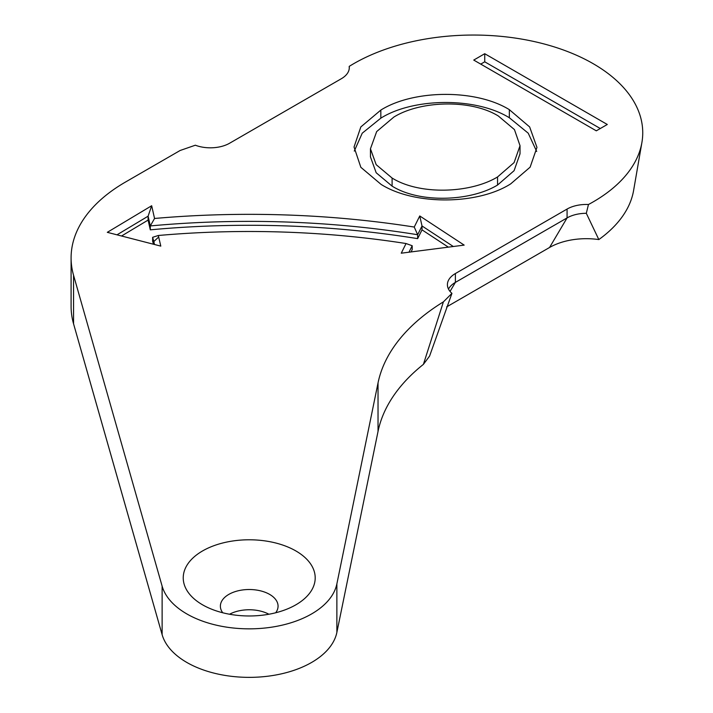 <?xml version="1.0" encoding="UTF-8"?>
<svg xmlns="http://www.w3.org/2000/svg" width="713" height="713" viewBox="0 0 713 713"><rect width="100%" height="100%" fill="white"/><g stroke="black" fill="none" stroke-linecap="round" stroke-linejoin="round"><path stroke-width="1.07" d="M202.563 604.82A65.979 38.092 180 0 1 202.563 550.944A65.979 38.092 180 0 1 295.877 550.944A65.979 38.092 180 0 1 292.232 606.763A65.979 38.092 180 0 1 206.2 606.763A65.979 38.092 180 0 1 202.563 604.82M275.681 612.779A28.841 16.649 0 0 0 278.061 606.157A28.841 16.649 0 0 0 269.612 594.384A28.841 16.649 0 0 0 238.187 590.783A28.841 16.649 0 0 0 220.379 606.157A28.841 16.649 0 0 0 222.75 612.779M268.908 614.241A28.841 16.649 0 0 0 229.533 614.241M448.504 289.086A27.237 15.722 180 0 1 449.235 287.847A27.237 15.722 180 0 1 455.384 282.393L567.076 217.911L567.076 209.061A27.237 15.722 180 0 1 588.466 204.506A169.302 97.743 0 0 0 641.905 142.502A169.302 97.743 0 0 0 542.976 43.671A169.302 97.743 0 0 0 349.218 66.38A27.237 15.722 180 0 1 349.299 67.61A27.237 15.722 180 0 1 341.322 78.733L229.631 143.215A27.237 15.722 180 0 1 195.344 145.211L180.139 150.488L125.488 182.047A185.71 107.217 0 0 0 71.095 257.856A185.71 107.217 0 0 0 73.555 275.263L73.555 323.782L162.127 634.677A88.269 50.962 0 0 0 251.217 677.35A88.269 50.962 0 0 0 336.875 632.386L378.033 431.436L378.033 382.917L336.875 583.867L336.875 632.386M336.875 583.867A88.269 50.962 0 0 1 251.217 628.83A88.269 50.962 0 0 1 162.127 586.148L73.555 275.263M378.033 382.917A247.616 142.957 180 0 1 443.406 301.857L451.935 293.355A27.237 15.722 180 0 1 447.407 284.665A27.237 15.722 180 0 1 455.384 273.551L455.384 282.393L450.037 291.412M567.076 209.061L455.384 273.551M160.799 246.119L107.306 232.331L151.673 205.736L154.552 218.472A629.677 363.541 180 0 1 414.244 227.046L419.752 215.959L464.172 245.112L401.25 253.195L406.054 243.534A599.972 346.384 0 0 0 158.313 235.495L160.799 246.119M380.831 110.078C413.763 89.428 476.106 89.045 509.332 109.65L529.652 126.941L536.96 147.386L530.133 167.163L510.66 183.901C477.55 204.934 414.494 205.433 381.072 184.382L360.84 167.305L354.04 147.003L360.823 126.941L380.831 110.078L380.831 118.162C413.763 97.521 476.106 97.137 509.332 117.743L509.332 109.65M473.735 60.07L484.733 53.716L607.298 124.481L596.3 130.827L473.735 60.07M641.905 142.502L633.59 190.54A160.951 92.922 180 0 1 598.831 239.568A51.996 30.017 0 0 0 549.563 247.482L446.632 306.902M451.935 293.355L429.582 356.09L423.406 364.361A247.616 142.957 0 0 0 378.033 431.436M71.095 257.856L71.095 306.385A185.71 107.217 0 0 0 73.555 323.782M423.406 364.361L443.406 301.857M453.316 246.511L422.016 225.968L422.016 229.862L417.658 238.641A624.731 360.68 0 0 0 150.3 229.836L150.3 225.932L148.099 216.191L117.003 234.827M150.3 229.836L148.099 220.085L148.099 216.191L151.673 205.736M417.658 238.641L417.658 234.737A624.731 360.68 0 0 0 150.3 225.932L154.552 218.472M419.752 215.959L422.016 225.968L417.658 234.737L414.244 227.046M422.016 229.862L448.352 247.144M411.053 251.939L412.194 249.63L412.194 245.735L408.977 252.197M153.482 244.229L152.635 241.199L152.635 237.304L153.83 241.555L153.83 244.318M154.489 244.488L153.83 241.555L158.732 236.957M121.549 236.003L148.099 220.085M549.563 247.482L567.076 217.911A27.237 15.722 180 0 1 586.309 213.303L588.466 204.506M349.218 66.38L349.254 68.582M598.831 239.568L586.309 213.303M406.054 243.534L412.194 245.735M158.313 235.495L152.635 237.304M509.332 117.743L528.226 133.188L536.693 151.459M354.281 151.076L362.231 133.197L380.831 118.162M370.448 148.785L370.448 156.869L376.179 172.751L392.097 186.129C419.601 203.365 470.375 201.521 497.549 185.041L514.091 170.692L520.027 153.785L520.027 145.693L514.447 129.597L498.387 116.032C471.186 99.152 420.501 100.471 393.843 117.084L376.66 131.593L370.448 148.785L376.179 164.667L392.097 178.045C419.601 195.273 470.375 193.428 497.549 176.958L514.091 162.6L520.027 145.693M392.097 186.129L392.097 178.045M497.549 185.041L497.549 176.958M480.74 64.108L484.733 61.808L484.733 53.716M484.733 61.808L600.293 128.518M162.127 586.148L162.127 634.677"/></g></svg>

